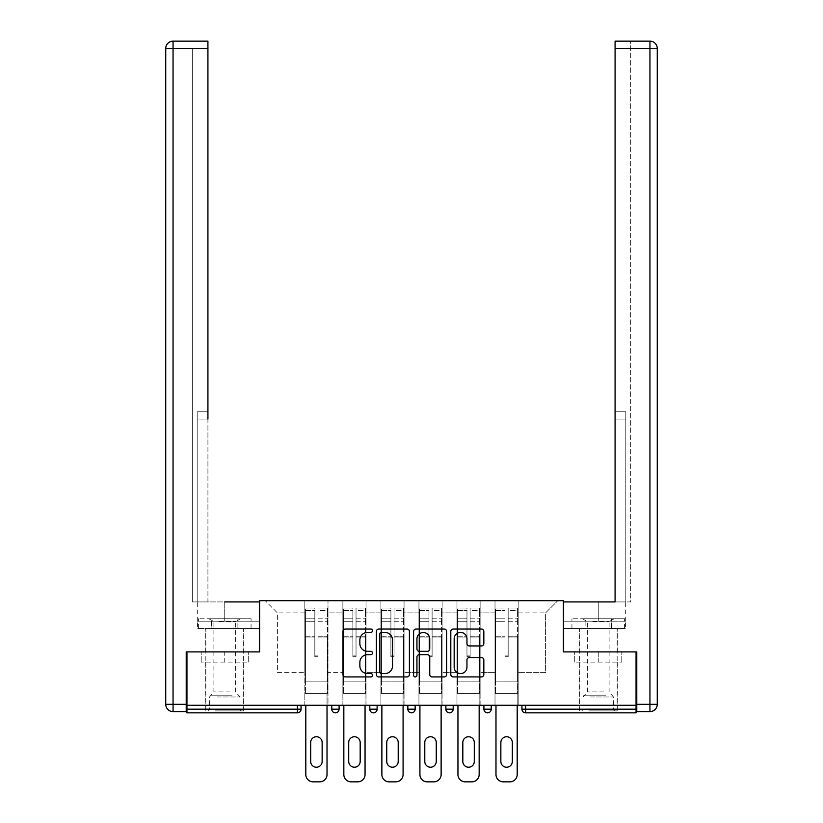 <?xml version="1.0" encoding="UTF-8"?>
<svg xmlns="http://www.w3.org/2000/svg" width="823" height="823" viewBox="0 0 823 823"><rect width="100%" height="100%" fill="white"/><g stroke="black" fill="none" stroke-linecap="round" stroke-linejoin="round"><path stroke-width="0.62" stroke-dasharray="4.12 3.09" d="M372.49 630.737A1.677 1.677 0 0 0 370.813 629.06L345.393 629.06A2.397 2.397 0 0 0 342.996 631.457L342.996 674.531A2.397 2.397 0 0 0 345.393 676.928L370.813 676.928A1.677 1.677 0 0 0 372.49 675.251A1.677 1.677 0 0 0 370.813 673.574L367.521 673.574A7.654 7.654 0 0 1 359.867 665.92L359.867 662.33A7.654 7.654 0 0 1 367.521 654.666L370.813 654.666A1.677 1.677 0 0 0 372.49 652.999A1.677 1.677 0 0 0 370.813 651.322L367.521 651.322A7.654 7.654 0 0 1 359.867 643.658L359.867 640.068A7.654 7.654 0 0 1 367.521 632.414L370.813 632.414A1.677 1.677 0 0 0 372.49 630.737M598.259 712.852L579.238 712.852L598.259 712.852M598.259 662.134L621.787 662.134L574.732 662.134L598.259 662.134L598.259 651.898L574.732 651.898L621.787 651.898L579.238 651.898L598.259 651.898L598.259 662.134M224.741 712.852L205.719 712.852L224.741 712.852M224.741 662.134L201.213 662.134L248.268 662.134L224.741 662.134L224.741 651.898L201.213 651.898L248.268 651.898L205.719 651.898L243.762 651.898L224.741 651.898L224.741 662.134M518.171 693.347L495.004 693.347L518.171 693.347L518.171 600.697L557.788 600.697L518.171 600.697L518.171 612.888L545.598 612.888L518.171 612.888L518.171 672.617L545.598 672.617L545.598 612.888L557.788 600.697L545.598 612.888L545.598 672.617L518.171 672.617L518.171 600.697L518.171 693.347L495.004 693.347L518.171 693.347L518.171 705.29L495.004 705.29L518.171 705.29L518.171 693.347M480.128 693.347L456.971 693.347L480.128 693.347L480.128 600.697L518.171 600.697L480.128 600.697L480.128 612.888L495.004 612.888L495.004 672.617L495.004 612.888L480.128 612.888L480.128 672.617L495.004 672.617L480.128 672.617L480.128 600.697L480.128 693.347L456.971 693.347L480.128 693.347L480.128 705.29L456.971 705.29L480.128 705.29L480.128 693.347M442.095 693.347L418.938 693.347L442.095 693.347L442.095 600.697L480.128 600.697L442.095 600.697L442.095 612.888L456.971 612.888L456.971 672.617L456.971 612.888L442.095 612.888L442.095 672.617L456.971 672.617L442.095 672.617L442.095 600.697L442.095 693.347L418.938 693.347L442.095 693.347L442.095 705.29L418.938 705.29L442.095 705.29L442.095 693.347M404.062 693.347L380.905 693.347L404.062 693.347L404.062 600.697L442.095 600.697L404.062 600.697L404.062 612.888L418.938 612.888L418.938 672.617L418.938 612.888L404.062 612.888L404.062 672.617L418.938 672.617L404.062 672.617L404.062 600.697L404.062 693.347L380.905 693.347L404.062 693.347L404.062 705.29L380.905 705.29L404.062 705.29L404.062 693.347M366.029 693.347L342.872 693.347L366.029 693.347L366.029 600.697L404.062 600.697L366.029 600.697L366.029 612.888L380.905 612.888L380.905 672.617L380.905 612.888L366.029 612.888L366.029 672.617L380.905 672.617L366.029 672.617L366.029 600.697L366.029 693.347L342.872 693.347L366.029 693.347L366.029 705.29L342.872 705.29L366.029 705.29L366.029 693.347M636.056 709.189L525.609 709.189L525.609 712.852L636.056 712.852L636.056 651.898L563.395 651.898L563.395 600.697L259.605 600.697L259.605 651.898L186.944 651.898L186.944 705.29L297.391 705.29L186.944 705.29L186.944 712.852L297.391 712.852L297.391 709.189L186.944 709.189M342.872 600.697L366.029 600.697L327.996 600.697L342.872 600.697L342.872 672.617L342.872 612.888L327.996 612.888L342.872 612.888L342.872 600.697L342.872 693.347L342.872 600.697M304.829 600.697L327.996 600.697L327.996 672.617L342.872 672.617L327.996 672.617L327.996 600.697L327.996 693.347L304.829 693.347L327.996 693.347L327.996 600.697L265.212 600.697L304.829 600.697L304.829 672.617L304.829 612.888L277.402 612.888L304.829 612.888L304.829 600.697L304.829 693.347L327.996 693.347L304.829 693.347L304.829 600.697M495.004 612.888L495.004 600.697L495.004 612.888M456.971 612.888L456.971 600.697L456.971 612.888M418.938 612.888L418.938 600.697L418.938 612.888M380.905 612.888L380.905 600.697L380.905 612.888M277.402 672.617L304.829 672.617L277.402 672.617L277.402 612.888L265.212 600.697L277.402 612.888L277.402 672.617M636.056 705.29L186.944 705.29M304.829 705.29L304.829 693.347L304.829 705.29L327.996 705.29L327.996 693.347L327.996 705.29L304.829 705.29M297.391 705.29L301.053 705.29L297.391 705.29L297.391 709.189L301.053 709.189M483.914 705.29L491.228 705.29L483.914 705.29L483.914 709.189L491.228 709.189M445.881 705.29L453.195 705.29L445.881 705.29L445.881 709.189L453.195 709.189L453.195 705.29M407.848 705.29L415.152 705.29L407.848 705.29M369.805 705.29L377.119 705.29L369.805 705.29M331.772 705.29L339.086 705.29L331.772 705.29M342.872 705.29L342.872 693.347L342.872 705.29M380.905 705.29L380.905 600.697L380.905 705.29M418.938 705.29L418.938 600.697L418.938 705.29M456.971 705.29L456.971 600.697L456.971 705.29M495.004 705.29L495.004 600.697L495.004 705.29M335.434 712.852A3.652 3.652 0 0 0 339.086 709.189L331.772 709.189M409.401 674.531L409.401 631.457A2.397 2.397 0 0 0 407.015 629.06L378.775 629.06A2.397 2.397 0 0 0 376.378 631.457L376.378 674.531A2.397 2.397 0 0 0 378.775 676.928L407.015 676.928A2.397 2.397 0 0 0 409.401 674.531M381.409 632.414A1.677 1.677 0 0 0 379.732 634.091L379.732 671.897A1.677 1.677 0 0 0 381.409 673.574L384.876 673.574A7.654 7.654 0 0 0 392.53 665.92L392.53 640.068A7.654 7.654 0 0 0 384.876 632.414L381.409 632.414M415.985 629.06L444.225 629.06A2.397 2.397 0 0 1 446.622 631.457L446.622 674.531A2.397 2.397 0 0 1 444.225 676.928L432.137 676.928A2.397 2.397 0 0 1 429.75 674.531L429.75 657.063A2.397 2.397 0 0 0 427.353 654.666L419.339 654.666A2.397 2.397 0 0 0 416.942 657.063L416.942 675.251A1.677 1.677 0 0 1 415.265 676.928A1.677 1.677 0 0 1 413.599 675.251L413.599 631.457A2.397 2.397 0 0 1 415.985 629.06M429.75 638.936A6.399 6.399 0 0 0 423.351 632.537A6.399 6.399 0 0 0 416.942 638.936L416.942 648.925A2.397 2.397 0 0 0 419.339 651.322L427.353 651.322A2.397 2.397 0 0 0 429.75 648.925L429.75 638.936M469.357 645.932L481.445 645.932A2.397 2.397 0 0 0 483.831 643.545L483.831 631.457A2.397 2.397 0 0 0 481.445 629.06L453.206 629.06A2.397 2.397 0 0 0 450.809 631.457L450.809 674.531A2.397 2.397 0 0 0 453.206 676.928L481.445 676.928A2.397 2.397 0 0 0 483.831 674.531L483.831 659.933A2.397 2.397 0 0 0 481.445 657.546L469.357 657.546A2.397 2.397 0 0 0 466.96 659.933L466.96 667.175A6.399 6.399 0 0 1 460.561 673.574A6.399 6.399 0 0 1 454.162 667.175L454.162 638.813A6.399 6.399 0 0 1 460.561 632.414A6.399 6.399 0 0 1 466.96 638.813L466.96 643.545A2.397 2.397 0 0 0 469.357 645.932M248.268 662.134L248.268 651.898L248.268 662.134M201.213 662.134L201.213 651.898L201.213 662.134M574.732 662.134L574.732 651.898L574.732 662.134M621.787 662.134L621.787 651.898L621.787 662.134M317.997 637.095L317.997 610.501L327.389 610.501L327.389 608.012L327.389 621.272L327.389 610.501L317.997 610.501L317.997 608.012L327.389 608.012L317.997 608.012L317.997 637.095L327.389 637.095L327.389 618.783L327.389 681.156L327.389 636.241L327.389 681.156L305.446 681.156L305.446 610.501L314.828 610.501L314.828 637.095L314.828 608.012L305.446 608.012L314.828 608.012L314.828 655.91L317.997 655.91L317.997 608.012L317.997 636.241L327.389 636.241L317.997 636.241L317.997 655.91L314.828 655.91L314.828 610.501L305.446 610.501L305.446 608.012L305.446 621.272L314.828 621.272L305.446 621.272L305.446 632.393L305.446 618.783L314.828 618.783L305.446 618.783L305.446 637.095L305.446 632.393L305.446 636.241L314.828 636.241L305.446 636.241L305.446 681.156L305.446 637.095L314.828 637.095L314.828 656.775L317.997 656.775L317.997 637.095L327.389 637.095L327.389 693.347L305.446 693.347L327.389 693.347L327.389 681.156L305.446 681.156L327.389 681.156L305.446 681.156L305.446 637.095L314.828 637.095L314.828 656.775L317.997 656.775L317.997 637.095M305.806 705.29L305.806 774.536A7.314 7.314 0 0 0 313.121 781.85L319.705 781.85A7.314 7.314 0 0 0 327.019 774.536L327.019 693.347L305.806 693.347L327.019 693.347L327.019 705.29M310.683 742.469A5.73 5.73 0 0 1 316.413 736.75A5.73 5.73 0 0 1 322.143 742.469L322.143 761.491A5.73 5.73 0 0 1 316.413 767.221A5.73 5.73 0 0 1 310.683 761.491L310.683 742.469M305.446 681.156L305.446 693.347L305.446 681.156M317.997 656.775L317.997 655.91L317.997 656.775M314.828 656.775L314.828 655.91L314.828 656.775M356.03 637.095L356.03 610.501L365.422 610.501L365.422 608.012L365.422 621.272L365.422 610.501L356.03 610.501L356.03 608.012L365.422 608.012L356.03 608.012L356.03 637.095L365.422 637.095L365.422 618.783L365.422 681.156L365.422 636.241L365.422 681.156L343.479 681.156L343.479 610.501L352.861 610.501L352.861 637.095L352.861 608.012L343.479 608.012L352.861 608.012L352.861 655.91L356.03 655.91L356.03 608.012L356.03 636.241L365.422 636.241L356.03 636.241L356.03 655.91L352.861 655.91L352.861 610.501L343.479 610.501L343.479 608.012L343.479 621.272L352.861 621.272L343.479 621.272L343.479 632.393L343.479 618.783L352.861 618.783L343.479 618.783L343.479 637.095L343.479 632.393L343.479 636.241L352.861 636.241L343.479 636.241L343.479 681.156L343.479 637.095L352.861 637.095L352.861 656.775L356.03 656.775L356.03 637.095L365.422 637.095L365.422 693.347L343.479 693.347L365.422 693.347L365.422 681.156L343.479 681.156L365.422 681.156L343.479 681.156L343.479 637.095L352.861 637.095L352.861 656.775L356.03 656.775L356.03 637.095M343.839 705.29L343.839 774.536A7.314 7.314 0 0 0 351.154 781.85L357.738 781.85A7.314 7.314 0 0 0 365.052 774.536L365.052 693.347L343.839 693.347L365.052 693.347L365.052 705.29M348.715 742.469A5.73 5.73 0 0 1 354.446 736.75A5.73 5.73 0 0 1 360.176 742.469L360.176 761.491A5.73 5.73 0 0 1 354.446 767.221A5.73 5.73 0 0 1 348.715 761.491L348.715 742.469M343.479 681.156L343.479 693.347L343.479 681.156M356.03 656.775L356.03 655.91L356.03 656.775M352.861 656.775L352.861 655.91L352.861 656.775M394.063 637.095L394.063 610.501L403.455 610.501L403.455 608.012L403.455 621.272L403.455 610.501L394.063 610.501L394.063 608.012L403.455 608.012L394.063 608.012L394.063 637.095L403.455 637.095L403.455 618.783L403.455 681.156L403.455 636.241L403.455 681.156L381.512 681.156L381.512 610.501L390.894 610.501L390.894 637.095L390.894 608.012L381.512 608.012L390.894 608.012L390.894 655.91L394.063 655.91L394.063 608.012L394.063 636.241L403.455 636.241L394.063 636.241L394.063 655.91L390.894 655.91L390.894 610.501L381.512 610.501L381.512 608.012L381.512 621.272L390.894 621.272L381.512 621.272L381.512 632.393L381.512 618.783L390.894 618.783L381.512 618.783L381.512 637.095L381.512 632.393L381.512 636.241L390.894 636.241L381.512 636.241L381.512 681.156L381.512 637.095L390.894 637.095L390.894 656.775L394.063 656.775L394.063 637.095L403.455 637.095L403.455 693.347L381.512 693.347L403.455 693.347L403.455 681.156L381.512 681.156L403.455 681.156L381.512 681.156L381.512 637.095L390.894 637.095L390.894 656.775L394.063 656.775L394.063 637.095M381.872 705.29L381.872 774.536A7.314 7.314 0 0 0 389.186 781.85L395.77 781.85A7.314 7.314 0 0 0 403.085 774.536L403.085 693.347L381.872 693.347L403.085 693.347L403.085 705.29M386.748 742.469A5.73 5.73 0 0 1 392.478 736.75A5.73 5.73 0 0 1 398.209 742.469L398.209 761.491A5.73 5.73 0 0 1 392.478 767.221A5.73 5.73 0 0 1 386.748 761.491L386.748 742.469M381.512 681.156L381.512 693.347L381.512 681.156M394.063 656.775L394.063 655.91L394.063 656.775M390.894 656.775L390.894 655.91L390.894 656.775M432.106 637.095L432.106 610.501L441.488 610.501L441.488 608.012L441.488 621.272L441.488 610.501L432.106 610.501L432.106 608.012L441.488 608.012L432.106 608.012L432.106 637.095L441.488 637.095L441.488 618.783L441.488 681.156L441.488 636.241L441.488 681.156L419.545 681.156L419.545 610.501L428.937 610.501L428.937 637.095L428.937 608.012L419.545 608.012L428.937 608.012L428.937 655.91L432.106 655.91L432.106 608.012L432.106 636.241L441.488 636.241L432.106 636.241L432.106 655.91L428.937 655.91L428.937 610.501L419.545 610.501L419.545 608.012L419.545 621.272L428.937 621.272L419.545 621.272L419.545 632.393L419.545 618.783L428.937 618.783L419.545 618.783L419.545 637.095L419.545 632.393L419.545 636.241L428.937 636.241L419.545 636.241L419.545 681.156L419.545 637.095L428.937 637.095L428.937 656.775L432.106 656.775L432.106 637.095L441.488 637.095L441.488 693.347L419.545 693.347L441.488 693.347L441.488 681.156L419.545 681.156L441.488 681.156L419.545 681.156L419.545 637.095L428.937 637.095L428.937 656.775L432.106 656.775L432.106 637.095M419.915 705.29L419.915 774.536A7.314 7.314 0 0 0 427.23 781.85L433.814 781.85A7.314 7.314 0 0 0 441.128 774.536L441.128 693.347L419.915 693.347L441.128 693.347L441.128 705.29M424.791 742.469A5.73 5.73 0 0 1 430.522 736.75A5.73 5.73 0 0 1 436.252 742.469L436.252 761.491A5.73 5.73 0 0 1 430.522 767.221A5.73 5.73 0 0 1 424.791 761.491L424.791 742.469M419.545 681.156L419.545 693.347L419.545 681.156M432.106 656.775L432.106 655.91L432.106 656.775M428.937 656.775L428.937 655.91L428.937 656.775M470.139 637.095L470.139 610.501L479.521 610.501L479.521 608.012L479.521 621.272L479.521 610.501L470.139 610.501L470.139 608.012L479.521 608.012L470.139 608.012L470.139 637.095L479.521 637.095L479.521 618.783L479.521 681.156L479.521 636.241L479.521 681.156L457.578 681.156L457.578 610.501L466.97 610.501L466.97 637.095L466.97 608.012L457.578 608.012L466.97 608.012L466.97 655.91L470.139 655.91L470.139 608.012L470.139 636.241L479.521 636.241L470.139 636.241L470.139 655.91L466.97 655.91L466.97 610.501L457.578 610.501L457.578 608.012L457.578 621.272L466.97 621.272L457.578 621.272L457.578 632.393L457.578 618.783L466.97 618.783L457.578 618.783L457.578 637.095L457.578 632.393L457.578 636.241L466.97 636.241L457.578 636.241L457.578 681.156L457.578 637.095L466.97 637.095L466.97 656.775L470.139 656.775L470.139 637.095L479.521 637.095L479.521 693.347L457.578 693.347L479.521 693.347L479.521 681.156L457.578 681.156L479.521 681.156L457.578 681.156L457.578 637.095L466.97 637.095L466.97 656.775L470.139 656.775L470.139 637.095M457.948 705.29L457.948 774.536A7.314 7.314 0 0 0 465.262 781.85L471.846 781.85A7.314 7.314 0 0 0 479.161 774.536L479.161 693.347L457.948 693.347L479.161 693.347L479.161 705.29M462.824 742.469A5.73 5.73 0 0 1 468.554 736.75A5.73 5.73 0 0 1 474.285 742.469L474.285 761.491A5.73 5.73 0 0 1 468.554 767.221A5.73 5.73 0 0 1 462.824 761.491L462.824 742.469M457.578 681.156L457.578 693.347L457.578 681.156M470.139 656.775L470.139 655.91L470.139 656.775M466.97 656.775L466.97 655.91L466.97 656.775M508.172 637.095L508.172 610.501L517.554 610.501L517.554 608.012L517.554 621.272L517.554 610.501L508.172 610.501L508.172 608.012L517.554 608.012L508.172 608.012L508.172 637.095L517.554 637.095L517.554 618.783L517.554 681.156L517.554 636.241L517.554 681.156L495.611 681.156L495.611 610.501L505.003 610.501L505.003 637.095L505.003 608.012L495.611 608.012L505.003 608.012L505.003 655.91L508.172 655.91L508.172 608.012L508.172 636.241L517.554 636.241L508.172 636.241L508.172 655.91L505.003 655.91L505.003 610.501L495.611 610.501L495.611 608.012L495.611 621.272L505.003 621.272L495.611 621.272L495.611 632.393L495.611 618.783L505.003 618.783L495.611 618.783L495.611 637.095L495.611 632.393L495.611 636.241L505.003 636.241L495.611 636.241L495.611 681.156L495.611 637.095L505.003 637.095L505.003 656.775L508.172 656.775L508.172 637.095L517.554 637.095L517.554 693.347L495.611 693.347L517.554 693.347L517.554 681.156L495.611 681.156L517.554 681.156L495.611 681.156L495.611 637.095L505.003 637.095L505.003 656.775L508.172 656.775L508.172 637.095M495.981 705.29L495.981 774.536A7.314 7.314 0 0 0 503.295 781.85L509.879 781.85A7.314 7.314 0 0 0 517.194 774.536L517.194 693.347L495.981 693.347L517.194 693.347L517.194 705.29M500.857 742.469A5.73 5.73 0 0 1 506.587 736.75A5.73 5.73 0 0 1 512.317 742.469L512.317 761.491A5.73 5.73 0 0 1 506.587 767.221A5.73 5.73 0 0 1 500.857 761.491L500.857 742.469M495.611 681.156L495.611 693.347L495.611 681.156M508.172 656.775L508.172 655.91L508.172 656.775M505.003 656.775L505.003 655.91L505.003 656.775M216.511 710.897L241.201 710.897L216.511 710.897M232.364 709.683L209.505 709.683L232.364 709.683M216.819 618.742L240.583 618.742L216.819 618.742M219.319 621.622L235.594 621.622L219.319 621.622M230.162 691.886L213.887 691.886L230.162 691.886M215.297 710.897L243.639 710.897L215.297 710.897M215.297 628.494L243.639 628.494L215.297 628.494M211.583 628.494L251.066 628.494L198.415 628.494L211.583 628.494L211.583 618.742L251.066 618.742L198.415 618.742L211.583 618.742L211.583 628.494M237.898 628.494L237.898 618.742L237.898 628.494M251.066 628.494L251.066 618.742M198.415 628.494L198.415 618.742M590.029 710.897L614.719 710.897L590.029 710.897M605.882 709.683L583.023 709.683L605.882 709.683M590.338 618.742L614.112 618.742L590.338 618.742M592.838 621.622L609.113 621.622L592.838 621.622M603.681 691.886L587.406 691.886L603.681 691.886M588.815 710.897L617.157 710.897L588.815 710.897M588.815 628.494L617.157 628.494L588.815 628.494M585.102 628.494L624.585 628.494L571.934 628.494L585.102 628.494L585.102 618.742L624.585 618.742L571.934 618.742L585.102 618.742L585.102 628.494M611.417 628.494L611.417 618.742L611.417 628.494M624.585 628.494L624.585 618.742M571.934 628.494L571.934 618.742M224.741 628.494L205.719 628.494L224.741 628.494M224.741 601.922L224.741 621.18L259.358 621.18L211.161 621.18L259.358 621.18L259.358 628.494L211.161 628.494L259.358 628.494L259.358 601.922L197.314 601.922L207.921 601.922L207.921 41.15L207.921 411.747L207.921 41.15L173.056 41.15L173.056 48.464L207.921 48.464L192.315 48.464L192.315 601.922L259.358 601.922L224.741 601.922L224.741 621.18L197.314 621.18L259.358 621.18L259.358 601.922L259.358 651.898L186.214 651.898L186.214 704.313L173.056 704.313L173.056 48.464L165.742 48.464A7.314 7.314 0 0 1 173.056 41.15A7.314 7.314 0 0 0 165.742 48.464M207.921 48.464L192.315 48.464L192.315 601.922L207.921 601.922L207.921 411.747L207.921 419.061L197.191 419.061L197.191 601.922L197.191 411.747L197.191 601.922L197.191 419.061L207.921 419.061M173.056 711.628L173.056 704.313L165.742 704.313A7.314 7.314 0 0 0 173.056 711.628L186.214 711.628L186.214 704.313M197.191 411.747L197.191 419.061L197.191 411.747L207.921 411.747L197.191 411.747M197.571 621.18L211.161 621.18L197.571 621.18L197.571 628.494L211.161 628.494L211.161 621.18L211.161 628.494L197.571 628.494M598.259 628.494L617.281 628.494L598.259 628.494M598.259 601.922L598.259 621.18L563.642 621.18L611.839 621.18L563.642 621.18L563.642 628.494L611.839 628.494L563.642 628.494L563.642 601.922L625.686 601.922L598.259 601.922L598.259 621.18L625.686 621.18L563.642 621.18L563.642 601.922L563.642 651.898L636.786 651.898L636.786 711.628L649.944 711.628L649.944 704.313L636.786 704.313M615.079 419.061L625.809 419.061L615.079 419.061L625.809 419.061L625.809 411.747L625.809 601.922L625.809 411.747L625.809 601.922L630.685 601.922L630.685 48.464L630.685 601.922L615.079 601.922L615.079 48.464L615.079 419.061L625.809 419.061L625.809 601.922L615.079 601.922L615.079 41.15L615.079 48.464L649.944 48.464L649.944 704.313L657.258 704.313M615.079 41.15L615.079 48.464L630.685 48.464L630.685 41.15L630.685 48.464L615.079 48.464M625.429 621.18L611.839 621.18L625.429 621.18L625.429 628.494L611.839 628.494L611.839 621.18L611.839 628.494L625.429 628.494M649.944 41.15A7.314 7.314 0 0 1 657.258 48.464A7.314 7.314 0 0 0 649.944 41.15L649.944 48.464L657.258 48.464M521.947 709.189L525.609 709.189L525.609 705.29M377.119 709.189L369.805 709.189M415.152 709.189L407.848 709.189M317.997 621.272L327.389 621.272L317.997 621.272M317.997 618.783L327.389 618.783L317.997 618.783M356.03 621.272L365.422 621.272L356.03 621.272M356.03 618.783L365.422 618.783L356.03 618.783M394.063 621.272L403.455 621.272L394.063 621.272M394.063 618.783L403.455 618.783L394.063 618.783M432.106 621.272L441.488 621.272L432.106 621.272M432.106 618.783L441.488 618.783L432.106 618.783M470.139 621.272L479.521 621.272L470.139 621.272M470.139 618.783L479.521 618.783L470.139 618.783M508.172 621.272L517.554 621.272L508.172 621.272M508.172 618.783L517.554 618.783L508.172 618.783M217.118 696.978L239.977 696.978L217.118 696.978M232.107 695.774L209.999 695.774L232.107 695.774M590.636 696.978L613.495 696.978L590.636 696.978M605.625 695.774L583.517 695.774L605.625 695.774M625.809 411.747L615.079 411.747L625.809 411.747M579.238 662.134L579.238 712.852M205.719 662.134L205.719 712.852M243.762 662.134L243.762 712.852M617.281 662.134L617.281 712.852M240.583 618.742L235.594 621.622L235.594 691.886L239.977 696.978L239.977 709.683L241.201 710.897M205.843 710.897L205.843 628.494M243.639 710.897L243.639 628.494M208.888 618.742L213.887 621.622L213.887 691.886L209.505 696.978L209.505 709.683L208.281 710.897M614.112 618.742L609.113 621.622L609.113 691.886L613.495 696.978L613.495 709.683L614.719 710.897M579.361 710.897L579.361 628.494M617.157 710.897L617.157 628.494M582.417 618.742L587.406 621.622L587.406 691.886L583.023 696.978L583.023 709.683L581.799 710.897M205.719 651.898L205.719 628.494M197.314 621.18L197.314 601.922M243.762 651.898L243.762 628.494M617.281 651.898L617.281 628.494M625.686 621.18L625.686 601.922M579.238 651.898L579.238 628.494"/><path stroke-width="1.23" d="M372.49 630.737A1.677 1.677 0 0 0 370.813 629.06L345.393 629.06A2.397 2.397 0 0 0 342.996 631.457L342.996 674.531A2.397 2.397 0 0 0 345.393 676.928L370.813 676.928A1.677 1.677 0 0 0 372.49 675.251A1.677 1.677 0 0 0 370.813 673.574L367.521 673.574A7.654 7.654 0 0 1 359.867 665.92L359.867 662.33A7.654 7.654 0 0 1 367.521 654.666L370.813 654.666A1.677 1.677 0 0 0 372.49 652.999A1.677 1.677 0 0 0 370.813 651.322L367.521 651.322A7.654 7.654 0 0 1 359.867 643.658L359.867 640.068A7.654 7.654 0 0 1 367.521 632.414L370.813 632.414A1.677 1.677 0 0 0 372.49 630.737M481.445 645.932A2.397 2.397 0 0 0 483.831 643.545L483.831 631.457A2.397 2.397 0 0 0 481.445 629.06L453.206 629.06A2.397 2.397 0 0 0 450.809 631.457L450.809 674.531A2.397 2.397 0 0 0 453.206 676.928L481.445 676.928A2.397 2.397 0 0 0 483.831 674.531L483.831 659.933A2.397 2.397 0 0 0 481.445 657.546L469.357 657.546A2.397 2.397 0 0 0 466.96 659.933L466.96 667.175A6.399 6.399 0 0 1 460.561 673.574A6.399 6.399 0 0 1 454.162 667.175L454.162 638.813A6.399 6.399 0 0 1 460.561 632.414A6.399 6.399 0 0 1 466.96 638.813L466.96 643.545A2.397 2.397 0 0 0 469.357 645.932L481.445 645.932M186.944 705.29L186.944 651.898L259.605 651.898L259.605 600.697L563.395 600.697L563.395 651.898L636.056 651.898L636.056 705.29L186.944 705.29L186.944 709.189L297.391 709.189L297.391 705.29M409.401 631.457A2.397 2.397 0 0 0 407.015 629.06L378.775 629.06A2.397 2.397 0 0 0 376.378 631.457L376.378 674.531A2.397 2.397 0 0 0 378.775 676.928L407.015 676.928A2.397 2.397 0 0 0 409.401 674.531L409.401 631.457M415.985 629.06L444.225 629.06A2.397 2.397 0 0 1 446.622 631.457L446.622 674.531A2.397 2.397 0 0 1 444.225 676.928L432.137 676.928A2.397 2.397 0 0 1 429.75 674.531L429.75 657.063A2.397 2.397 0 0 0 427.353 654.666L419.339 654.666A2.397 2.397 0 0 0 416.942 657.063L416.942 675.251A1.677 1.677 0 0 1 415.265 676.928A1.677 1.677 0 0 1 413.599 675.251L413.599 631.457A2.397 2.397 0 0 1 415.985 629.06M297.391 712.852A3.652 3.652 0 0 0 301.053 709.189L297.391 709.189L297.391 712.852A3.652 3.652 0 0 0 301.053 709.189L301.053 705.29L301.053 709.189A3.652 3.652 0 0 1 297.391 712.852L186.944 712.852L186.944 709.189M636.056 705.29L636.056 712.852L525.609 712.852A3.652 3.652 0 0 1 521.947 709.189L521.947 705.29L521.947 709.189A3.652 3.652 0 0 0 525.609 712.852A3.652 3.652 0 0 1 521.947 709.189L636.056 709.189M331.772 705.29L331.772 709.189L331.772 705.29M335.434 712.852A3.652 3.652 0 0 1 331.772 709.189A3.652 3.652 0 0 0 335.434 712.852A3.652 3.652 0 0 0 339.086 709.189L339.086 705.29L339.086 709.189A3.652 3.652 0 0 1 335.434 712.852A3.652 3.652 0 0 1 331.772 709.189L339.086 709.189M369.805 705.29L369.805 709.189L369.805 705.29M377.119 705.29L377.119 709.189L377.119 705.29M407.848 705.29L407.848 709.189L407.848 705.29M415.152 705.29L415.152 709.189L415.152 705.29M453.195 705.29L453.195 709.189L445.881 709.189A3.652 3.652 0 0 0 449.533 712.852A3.652 3.652 0 0 1 445.881 709.189L445.881 705.29M483.914 709.189A3.652 3.652 0 0 0 487.566 712.852A3.652 3.652 0 0 0 491.228 709.189A3.652 3.652 0 0 1 487.566 712.852A3.652 3.652 0 0 0 491.228 709.189L491.228 705.29L491.228 709.189L483.914 709.189A3.652 3.652 0 0 0 487.566 712.852A3.652 3.652 0 0 1 483.914 709.189L483.914 705.29M373.467 712.852A3.652 3.652 0 0 1 369.805 709.189A3.652 3.652 0 0 0 373.467 712.852A3.652 3.652 0 0 0 377.119 709.189A3.652 3.652 0 0 1 373.467 712.852A3.652 3.652 0 0 1 369.805 709.189L377.119 709.189A3.652 3.652 0 0 1 373.467 712.852M411.5 712.852A3.652 3.652 0 0 1 407.848 709.189A3.652 3.652 0 0 0 411.5 712.852A3.652 3.652 0 0 0 415.152 709.189A3.652 3.652 0 0 1 411.5 712.852A3.652 3.652 0 0 1 407.848 709.189L415.152 709.189A3.652 3.652 0 0 1 411.5 712.852M453.195 709.189A3.652 3.652 0 0 1 449.533 712.852A3.652 3.652 0 0 0 453.195 709.189A3.652 3.652 0 0 1 449.533 712.852A3.652 3.652 0 0 1 445.881 709.189M381.409 632.414A1.677 1.677 0 0 0 379.732 634.091L379.732 671.897A1.677 1.677 0 0 0 381.409 673.574L384.876 673.574A7.654 7.654 0 0 0 392.53 665.92L392.53 640.068A7.654 7.654 0 0 0 384.876 632.414L381.409 632.414M429.75 638.936A6.399 6.399 0 0 0 423.351 632.537A6.399 6.399 0 0 0 416.942 638.936L416.942 648.925A2.397 2.397 0 0 0 419.339 651.322L427.353 651.322A2.397 2.397 0 0 0 429.75 648.925L429.75 638.936M327.019 705.29L327.019 774.536A7.314 7.314 0 0 1 319.705 781.85L313.121 781.85A7.314 7.314 0 0 1 305.806 774.536L305.806 705.29M310.683 742.469A5.73 5.73 0 0 1 316.413 736.75A5.73 5.73 0 0 1 322.143 742.469L322.143 761.491A5.73 5.73 0 0 1 316.413 767.221A5.73 5.73 0 0 1 310.683 761.491L310.683 742.469M365.052 705.29L365.052 774.536A7.314 7.314 0 0 1 357.738 781.85L351.154 781.85A7.314 7.314 0 0 1 343.839 774.536L343.839 705.29M348.715 742.469A5.73 5.73 0 0 1 354.446 736.75A5.73 5.73 0 0 1 360.176 742.469L360.176 761.491A5.73 5.73 0 0 1 354.446 767.221A5.73 5.73 0 0 1 348.715 761.491L348.715 742.469M403.085 705.29L403.085 774.536A7.314 7.314 0 0 1 395.77 781.85L389.186 781.85A7.314 7.314 0 0 1 381.872 774.536L381.872 705.29M386.748 742.469A5.73 5.73 0 0 1 392.478 736.75A5.73 5.73 0 0 1 398.209 742.469L398.209 761.491A5.73 5.73 0 0 1 392.478 767.221A5.73 5.73 0 0 1 386.748 761.491L386.748 742.469M441.128 705.29L441.128 774.536A7.314 7.314 0 0 1 433.814 781.85L427.23 781.85A7.314 7.314 0 0 1 419.915 774.536L419.915 705.29M424.791 742.469A5.73 5.73 0 0 1 430.522 736.75A5.73 5.73 0 0 1 436.252 742.469L436.252 761.491A5.73 5.73 0 0 1 430.522 767.221A5.73 5.73 0 0 1 424.791 761.491L424.791 742.469M479.161 705.29L479.161 774.536A7.314 7.314 0 0 1 471.846 781.85L465.262 781.85A7.314 7.314 0 0 1 457.948 774.536L457.948 705.29M462.824 742.469A5.73 5.73 0 0 1 468.554 736.75A5.73 5.73 0 0 1 474.285 742.469L474.285 761.491A5.73 5.73 0 0 1 468.554 767.221A5.73 5.73 0 0 1 462.824 761.491L462.824 742.469M517.194 705.29L517.194 774.536A7.314 7.314 0 0 1 509.879 781.85L503.295 781.85A7.314 7.314 0 0 1 495.981 774.536L495.981 705.29M500.857 742.469A5.73 5.73 0 0 1 506.587 736.75A5.73 5.73 0 0 1 512.317 742.469L512.317 761.491A5.73 5.73 0 0 1 506.587 767.221A5.73 5.73 0 0 1 500.857 761.491L500.857 742.469M165.742 48.464A7.314 7.314 0 0 1 173.056 41.15A7.314 7.314 0 0 0 165.742 48.464L165.742 704.313L165.742 48.464L173.056 48.464L173.056 41.15L207.921 41.15L207.921 48.464L173.056 48.464L173.056 704.313L186.214 704.313L186.214 651.898L259.358 651.898L259.358 601.922L224.741 601.922M207.921 48.464L207.921 419.061M186.214 704.313L186.214 711.628L173.056 711.628A7.314 7.314 0 0 1 165.742 704.313L173.056 704.313L173.056 711.628M598.259 601.922L615.079 601.922L615.079 41.15L649.944 41.15L615.079 41.15M636.786 704.313L649.944 704.313L649.944 711.628A7.314 7.314 0 0 0 657.258 704.313L657.258 48.464L657.258 704.313A7.314 7.314 0 0 1 649.944 711.628L636.786 711.628L636.786 651.898L563.642 651.898L563.642 601.922L615.079 601.922L615.079 419.061M649.944 41.15A7.314 7.314 0 0 1 657.258 48.464A7.314 7.314 0 0 0 649.944 41.15L649.944 48.464L615.079 48.464M525.609 705.29L525.609 712.852M657.258 704.313L649.944 704.313L649.944 48.464L657.258 48.464"/></g></svg>
